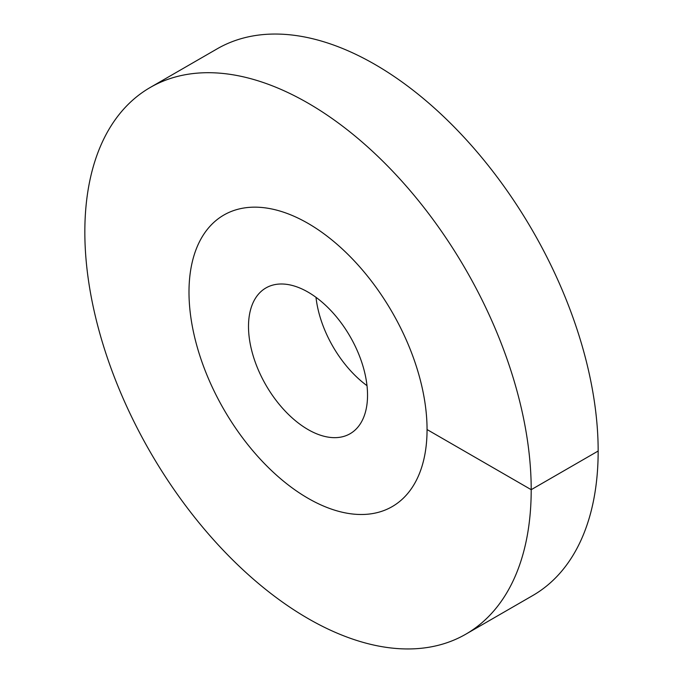 <?xml version="1.0" encoding="UTF-8"?>
<svg xmlns="http://www.w3.org/2000/svg" width="683" height="683" viewBox="0 0 683 683"><rect width="100%" height="100%" fill="white"/><g stroke="black" fill="none" stroke-linecap="round" stroke-linejoin="round"><path stroke-width="1.02" d="M308.024 498.274A168.334 97.191 -120 0 0 392.187 506.615A168.334 97.191 -120 0 0 417.996 371.723A168.334 97.191 -120 0 0 308.024 223.384A168.334 97.191 60 0 0 223.853 215.043A168.334 97.191 -120 0 0 188.995 292.102A168.334 97.191 60 0 0 262.468 461.512A168.334 97.191 60 0 0 392.187 506.615A168.334 97.191 60 0 0 427.054 429.547A168.334 97.191 -120 0 0 353.572 260.146A168.334 97.191 -120 0 0 223.853 215.043A168.334 97.191 60 0 0 198.053 349.935A168.334 97.191 60 0 0 308.024 498.274M308.024 429.547A84.171 48.595 60 0 1 253.034 355.382A84.171 48.595 60 0 1 265.943 287.936A84.171 48.595 60 0 1 308.024 292.102A84.171 48.595 -120 0 1 363.006 366.276A84.171 48.595 -120 0 1 350.106 433.722A84.171 48.595 -120 0 1 308.024 429.547M367.002 385.673A84.171 48.595 60 0 1 315.998 297.327M427.054 429.547L531.203 489.685A315.631 182.233 -120 0 0 393.434 172.048A315.631 182.233 -120 0 0 150.209 87.484A315.631 182.233 -120 0 0 84.837 231.972A315.631 182.233 60 0 0 222.615 549.61A315.631 182.233 60 0 0 465.832 634.174A315.631 182.233 60 0 0 531.203 489.685L598.163 451.028A315.631 182.233 -120 0 0 460.385 133.39A315.631 182.233 -120 0 0 217.168 48.826L150.209 87.484M598.163 451.028A315.631 182.233 60 0 1 532.791 595.516L465.832 634.174"/></g></svg>
